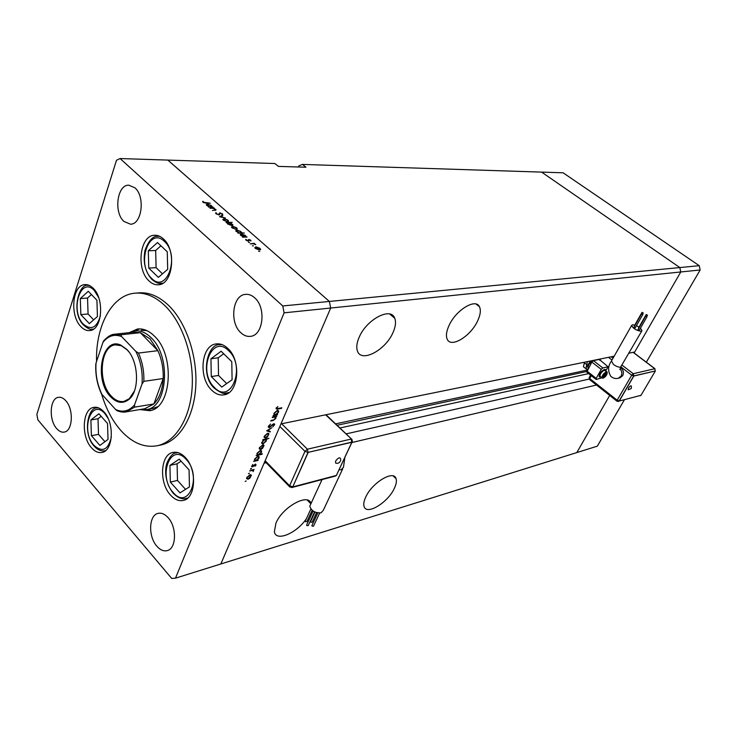 <?xml version="1.0" encoding="UTF-8"?>
<svg xmlns="http://www.w3.org/2000/svg" width="737" height="737" viewBox="0 0 737 737"><rect width="100%" height="100%" fill="white"/><g stroke="black" fill="none" stroke-linecap="round" stroke-linejoin="round"><path stroke-width="1.11" d="M298.411 166.986L298.844 165.889L302.465 164.415L541.603 172.108L679.846 267.568L680.767 271.962L634.133 352.986M266.14 462.716L264.086 463.195L220.833 563.98L576.804 452.582L609.692 395.447L576.804 452.582L597.329 446.161L624.285 399.979M629.076 353.152L634.695 352.01L680.767 271.962L679.846 267.568L541.603 172.108L563.105 172.799L699.247 265.688L700.15 269.972L646.331 362.199M614.197 356.174L280.963 423.895L330.683 308.029L329.384 301.442L282.759 305.956L120.085 158.547L116.483 160.288L36.85 414.387L37.863 419.85L171.712 578.453L175.48 578.177L220.833 563.98L330.683 308.029L700.15 269.972M175.48 578.177L284.104 312.829L330.683 308.029L329.384 301.442L699.247 265.688M392.941 332.7C395.576 326.85 396.174 322.041 394.746 318.273C391.052 306.592 366.593 319.287 359.168 337.242C356.791 342.705 356.192 347.219 357.362 350.803C360.937 363.23 385.405 350.416 392.941 332.7M477.41 321.36C480.423 315.086 481.104 310.203 479.437 306.703C475.752 298.07 456.231 309.77 449.211 325.146C446.41 331.125 445.738 335.805 447.193 339.186C450.832 348.288 470.298 336.569 477.41 321.36M394.221 488.594C396.23 484.485 396.847 481.187 396.073 478.709C393.963 469.616 372.378 482.348 365.819 496.885C363.967 500.782 363.369 503.915 364.032 506.301C366.151 515.753 387.634 502.91 394.221 488.594M311.005 503.528C308.545 492.712 282.603 506.881 275.97 523.086L274.376 531.681C275.804 542.119 296.781 533.284 306.408 518.655M120.085 158.547L167.815 160.086L329.384 301.442L167.815 160.086L274.864 163.522L278.402 166.396L305.975 167.216L302.465 164.415M596.491 385.018L351.816 442.559M589.158 379.076L346.123 433.89M587.398 370.038L335.593 423.867M146.82 330.609L141.209 330.287M139.837 409.56L149.62 410.693C171.555 408.427 175.369 355.446 154.466 336.164C148.994 330.738 143.31 328.352 137.441 329.024L129.095 332.682M139.615 328.895L134.53 331.005M101.559 393.954C105.944 408.676 112.402 420.882 120.923 430.574C132.393 443.121 144.627 448.142 157.635 445.655C175.784 441.601 190.312 418.137 192.154 387.496C194.024 356.892 182.712 323.101 165.208 305.956C155.378 296.523 145.272 292.257 134.889 293.179C111.895 295.04 95.441 326.15 96.556 361.535M159.643 445.249L161.191 444.936C179.349 440.892 193.895 417.483 195.747 386.934C197.636 356.413 186.332 322.723 168.837 305.634C159.008 296.237 148.902 291.99 138.51 292.902L136.198 293.077M227.844 348.435C224.094 344.888 220.188 343.387 216.107 343.93C201.164 345.238 198.161 377.62 211.593 390.076C215.554 393.991 219.737 395.566 224.149 394.811C238.733 393.143 241.487 360.485 227.844 348.435M185.273 457.465C181.228 453.237 177.083 451.569 172.845 452.454C160.288 454.609 158.879 482.965 170.569 495.126C174.78 499.704 179.137 501.446 183.651 500.349C195.941 497.926 197.12 469.276 185.273 457.465M103.88 411.799C100.637 408.28 97.293 406.796 93.866 407.358C82.378 408.676 80.849 436.451 91.489 447.783C94.861 451.578 98.371 453.135 102.01 452.435C113.295 450.933 114.686 422.854 103.88 411.799M93.221 288.314C90.559 285.634 87.786 284.399 84.893 284.611C72.327 284.804 69.554 315.611 80.923 326.648C83.714 329.577 86.671 330.885 89.776 330.563C102.111 330.176 104.783 299.056 93.221 288.314M163.402 238.908C160.629 236.356 157.709 235.14 154.641 235.26C139.864 235.029 135.783 269.245 148.957 280.871C151.905 283.717 155.056 285.016 158.4 284.768C172.863 284.703 176.797 250.184 163.402 238.908M56.675 428.584C48.614 419.887 49.784 398.155 58.444 397.317C60.941 396.948 63.373 398.072 65.731 400.688C73.893 409.219 72.788 431.145 64.248 432.085C61.632 432.536 59.107 431.366 56.675 428.584M240.87 332.755C229.271 322.723 232.514 294.957 245.541 294.367C248.728 294.063 251.759 295.196 254.633 297.776C266.389 307.532 263.312 335.455 250.552 336.33C247.125 336.772 243.901 335.575 240.87 332.755M168.091 517.66C164.738 513.975 161.339 512.565 157.893 513.422C148.727 515.412 148.119 536.637 156.861 546.2C160.307 550.097 163.835 551.552 167.437 550.557C176.456 548.42 176.935 527.01 168.091 517.66M134.88 187.797L128.828 185.199C117.174 184.471 113.526 212.532 123.954 221.422L130.412 224.177C141.882 224.739 145.465 196.484 134.88 187.797M209.962 208.276L213.96 207.889L214.366 208.239L213.573 208.249L216.107 209.87L212.459 210.487L215.084 210.054L215.093 209.29L212.8 208.313L209.962 208.276M218.972 214.909L216.033 213.776L215.959 212.532L216.65 213.767L218.567 214.541L219.856 212.744L222.767 214.237L222.583 214.808L221.846 214.485L221.726 213.684L220.299 213.113L218.972 214.909M219.543 216.742L222.362 215.278L222.804 215.674L220.713 216.696L225.476 218.023L219.543 216.742M223.919 218.631L227.945 220.123L228.507 221.266L227.411 221.708L223.394 220.206L222.814 219.46L223.744 219.101M232.533 226.222L236.577 227.724L237.157 228.885L236.061 229.336L232.035 227.834L231.436 227.06L232.348 226.71M245.854 236.697L247.088 237.047L242.703 237.194L242.28 236.817L243.035 236.789L240.188 234.79L241.275 233.905L245.338 235.435L245.707 237.093M258.595 251.289L259.728 251.428L258.595 251.289M255.859 246.794L259.949 248.305L260.576 249.511L259.507 250.009L255.426 248.498L254.79 247.669L255.647 247.346M252.33 245.771L253.473 245.909L252.33 245.771M250.221 243.836L254.173 243.284L255.757 244.748L253.279 243.781L250.221 243.836M248.461 242.344L249.594 242.482L248.461 242.344M248.701 239.442L250.718 240.179L250.995 240.981L249.143 239.82L248.415 241.137L246.121 240.28L245.716 239.378L247.964 240.759L248.701 239.442L248.277 240.538M241.331 232.754L244.362 233.049L238.217 233.224L237.793 232.855L238.558 232.828L235.72 230.847L236.807 229.972L240.87 231.501L241.183 233.141M227.282 222.832L226.047 222.482L232.21 222.362L230.064 222.777L232.901 224.739L231.814 225.586L227.761 224.066L227.162 223.173M211.814 206.719L213.039 207.069L208.626 207.097L208.221 206.738L208.986 206.738L206.259 204.858L207.383 204.029L211.372 205.54L211.685 207.079M203.679 202.316L210.266 203.2L206.203 203.219L203.043 202.297L202.657 201.348L203.357 201.551L203.559 202.666M272.275 417.538L272.515 416.967L276.799 416.129L275.785 416.847L275.887 418.441L272.985 420.587L270.801 421.03L271.041 420.458L274.053 419.795L275.527 417.621L274.938 417.096L272.275 417.538M269.291 427.681L268.305 427.147L268.461 426.207L270.562 424.033L269.069 426.087L269.539 427.119L272.856 424.263L273.888 423.729L274.726 424.134L272.893 426.87L274.017 425.065L273.676 424.291L269.291 427.681L268.314 426.705M266.656 430.795L271.852 427.746L267.844 430.509L270.304 431.385L270.046 431.983L266.656 430.795M267.531 433.31L268.95 434.01L267.31 437.078L265.532 438.018L264.113 437.336L264.325 436.138L267.531 433.31M262.63 444.844L264.058 445.526L262.427 448.547L260.649 449.506L259.231 448.824L259.442 447.663L262.612 445.037M257.379 460.081L258.162 459.897L257.932 460.441L253.675 461.426L254.643 460.708L254.597 459.077L257.812 456.249L259.203 456.931L259.009 458.082L257.149 459.842M245.126 481.427L246.149 480.957L245.126 481.427M249.944 474.711L251.391 475.356L249.788 478.267L248.019 479.243L246.582 478.599L246.784 477.521L249.944 474.711M248.415 473.67L249.438 473.191L248.415 473.67M249.622 470.98L254.108 469.423L253.252 470.114L253.15 471.523L252.478 470.39L249.622 470.98M250.451 468.87L251.464 468.4L250.727 469.257L250.451 468.87M255.444 464.107L256.08 464.955L254.993 466.226L255.232 464.642L253.141 466.549L251.593 466.549L252.819 464.503L252.598 466.374L255.444 464.107M259.802 454.314L262.335 453.734L262.105 454.287L256.126 455.641L257.102 454.922L257.056 453.273L260.272 450.445L261.672 451.127L261.469 452.306L259.581 454.084M263.487 439.98L262.694 440.146L262.934 439.593L268.913 438.312L266.195 439.399L266.25 441.058L263.035 443.895L261.635 443.186L263.487 439.98L263.072 439.556M276.808 414.415L277.591 414.258L277.352 414.83L273.068 415.659L274.053 414.949L274.044 413.208L277.305 410.352L278.678 411.08L278.466 412.37L276.559 414.176M276.771 407.911L277.913 408.51L281.801 407.773L281.552 408.344L277.609 409.09L276.043 408.805L277.831 406.575L276.771 407.911L276.412 407.552M284.104 312.829L282.759 305.956M145.521 409.708L150.993 410.362M129.703 332.617L134.88 330.959C140.527 330.305 145.99 332.608 151.26 337.85C171.316 356.422 167.667 407.377 146.599 409.532L152.863 408.473L157.451 406.778M246.775 477.834L247.199 478.377M247.485 478.672L248.019 479.243M248.249 478.7L250.81 475.761L249.714 475.254L247.31 477.383L247.162 478.239L248.249 478.7M252.367 469.838L253.5 471.017M252.026 469.92L252.478 470.39M255.297 464.144L256.08 464.955M251.63 466.125L252.395 466.917M256.034 460.395L258.484 458.211L258.632 457.308L257.572 456.793L255.113 458.976L254.965 459.916L256.034 460.395M258.484 454.609L260.944 452.426L261.101 451.505L260.032 450.998L257.582 453.181L257.425 454.13L258.484 454.609M259.442 448.087L260.649 449.506M260.889 448.953L263.487 445.931L262.39 445.397L259.968 447.543L259.811 448.465L260.889 448.953M261.865 442.467L263.035 443.895M264.841 439.685L262.372 441.878L262.215 442.826L263.275 443.342L265.735 441.159L265.891 440.173L264.426 439.27M264.334 436.599L265.532 438.018M265.762 437.465L268.222 435.309L268.369 434.415L267.291 433.872L264.85 436.028L264.694 436.967L265.762 437.465M268.977 430.905L270.046 431.983M274.118 424.54L274.588 425M274.431 416.589L274.938 417.096M275.445 414.682L277.941 412.48L278.098 411.467L277.057 410.924L274.56 413.125L274.404 414.176L275.445 414.682M255.26 248.341L255.472 247.798L259.074 249.631L259.875 248.94L256.283 247.171L255.269 248.36M250.488 240.796L250.718 240.179M248.406 241.137L248.848 239.995M248.636 241.11L248.913 240.391M246.149 240.299L246.407 239.617M248.074 241.119L248.258 240.64M240.686 235.471L240.879 234.946L244.463 236.743L245.292 236.089L241.69 234.283L240.686 235.471M241.073 234.44L241.275 233.905M236.614 230.488L236.807 229.972M239.976 232.791L240.815 232.146L240.336 231.519L237.222 230.349L236.411 231.013L239.838 233.178M235.637 228.967L236.466 228.304L236.033 227.733L232.947 226.591L232.118 227.226L235.508 229.318M228.673 222.804L227.834 223.449L228.295 224.048L231.4 225.218L232.21 224.564L228.673 222.804M226.987 221.34L227.834 220.685L227.411 220.133L224.324 218.99L223.495 219.617L226.867 221.68M222.086 216.024L222.362 215.278M215.665 213.352L215.959 212.532M218.806 214.9L219 214.393M218.88 214.707L219.856 212.744M222.067 214.578L222.381 213.721M219.276 214.872L219.819 213.38M219.525 214.78L219.838 213.933M215.305 210.441L215.701 209.354M210.423 206.728L211.279 206.111L210.837 205.549L207.779 204.379L206.94 205.015L210.294 207.088M203.08 202.334L203.357 201.551M203.311 202.518L203.476 202.058M167.686 269.327L167.262 251.768L157.488 242.547L148.312 250.792L148.754 268.065L158.354 277.379L167.686 269.327M160.933 245.79L155.664 250.488L156.097 267.66L162.481 273.814M156.097 267.66L148.754 268.065M155.664 250.488L148.312 250.792M628.311 389.855L628.421 388.123C629.868 386.105 630.854 385.433 631.397 386.105L631.277 388.408M646.091 316.33L647.058 316.597L646.091 316.33M638.049 329.513L639.283 330.185L647.04 316.634M646.524 314.846L647.491 315.114L646.524 314.846M642.332 312.691L643.309 312.949L642.332 312.691M641.881 314.165L642.857 314.432L641.881 314.165M633.875 327.357L635.11 328.029L642.839 314.469M634.778 325.1L632.466 324.814L631.627 325.441C633.175 328.619 636.344 330.563 641.162 331.263L641.973 330.655L640.425 328.195M619.753 377.897L622.701 375.704C624.064 372.563 623.41 369.9 620.738 367.717M605.39 369.587L604.487 369.375C601.042 371.356 599.273 373.816 599.199 376.754L599.467 376.994M601.834 377.823L596.297 379.444L596.196 378.357L601.254 369.394L602.802 367.938L608.089 366.796L605.768 370.886L605.657 369.827L604.718 369.559C601.272 371.54 599.513 374 599.43 376.939L600.848 377.049M606.873 371.761L604.358 370.195C601.484 371.844 600.019 373.899 599.955 376.349L600.231 376.57M593.469 360.605L593.248 360.633C589.784 362.576 588.043 365.027 588.006 367.984L588.347 368.251M639.007 327.117L636.436 325.708M608.089 366.796L599.338 359.463M586.763 372.102L591.857 362.07L593.396 360.623L599.374 359.407M590.475 360.992L586.136 367.745L587.361 361.627M587.785 369.357L586.32 369.007L586.136 367.745M605.842 375.013L606.1 373.843L605.16 374.055L603.714 376.607L605.842 375.013L604.939 374.313M584.552 362.199L583.428 366.74L583.888 367.109M603.889 375.796L604.653 376.395M655.359 370.969L633.82 376.036L619.292 401.02L641.006 395.308L655.359 370.969L633.7 375.934L619.172 400.928L617.182 400.2L631.701 375.197L621.107 367.044M619.292 401.02L640.785 395.373M633.82 376.036L633.24 373.714L654.797 368.721L633.092 352.332M336.275 463.269L335.621 463.066L335.602 461.095C338.265 457.585 339.969 456.922 340.697 459.096L340.586 460.533M319.646 513.026L313.511 526.163L312.083 526.107L311.981 525.453M314.598 511.874L308.232 525.592L306.785 525.545L306.693 524.891M312.138 510.29L306.859 521.704L305.422 521.649L305.33 521.004M316.615 512.639L312.129 522.275L310.701 522.22L310.599 521.566M342.631 469.008L323.35 510.225L321.083 512.805C315.15 513.109 311.373 510.925 309.761 506.227L310.636 504.329M265.154 460.708L289.613 485.784L304.971 451.366L308.02 452.398L292.755 486.917L336.367 475.448L351.844 442.274L308.02 452.398L351.696 442.136L352.35 441.435L351.964 439.464L325.634 414.811M351.844 442.274L351.098 439.077L307.393 449.202L304.971 451.366L279.848 426.465M308.158 452.536L292.755 486.917M108.026 439.427L107.538 423.48L98.887 413.77L90.881 419.961L91.397 435.678L99.9 445.434L108.026 439.427M101.162 416.322L98.012 418.745L98.509 434.379L104.949 441.703M98.509 434.379L91.397 435.678M98.012 418.745L90.881 419.961M97.431 316.523L96.916 300.235L88.283 291.299L80.305 298.586L80.84 314.625L89.334 323.626L97.431 316.523M91.406 294.533L87.546 298.034L88.072 313.99L93.636 319.849M88.072 313.99L80.84 314.625M87.546 298.034L80.305 298.586M189.446 486.89L189.068 469.902L179.229 459.179L169.934 465.388L170.339 482.109L180.003 492.878L189.446 486.89M181.072 461.187L177.101 463.822L177.488 480.441L185.54 489.359M177.488 480.441L170.339 482.109M177.101 463.822L169.934 465.388M232.091 379.758L231.777 361.683L221.109 351.236L210.939 358.79L211.279 376.561L221.754 387.082L232.091 379.758M223.689 353.751L218.207 357.795L218.539 375.465L226.674 383.59M218.539 375.465L211.279 376.561M218.207 357.795L210.939 358.79M110.513 396.681C93.535 379.712 101.89 335.934 120.85 345.137L126.819 349.43C138.713 360.946 139.929 390.942 128.947 399.417C122.95 404.06 116.805 403.148 110.513 396.681M128.966 351.991L127.188 349.918L121.365 345.727L115.423 344.861C100.121 345.966 97.376 382.098 111.259 396.064C115.258 400.357 119.458 402.144 123.862 401.444L129.27 398.726L134.41 391.025M146.599 409.532L140.435 409.459M144.738 408.731L153.876 403.95C159.432 398.192 162.536 389.716 163.19 378.523C163.531 368.647 161.762 359.37 157.884 350.674L150.026 338.863L140.334 332.682L134.079 332.147L115.35 334.137M135.857 351.42L138.482 353.06L157.884 350.674L140.334 332.682L120.923 334.764L121.623 336.579C114.392 333.824 108.155 335.768 102.931 342.392L96.04 363.074C95.322 374.249 97.284 384.686 101.936 394.396L115.58 409.477C122.683 412.72 129.012 411.191 134.558 404.88L142.029 383.968C142.877 372.305 140.822 361.452 135.857 351.42L121.623 336.579M134.558 404.88L134.622 407.146L153.876 403.95L163.19 378.523L143.853 381.351L142.029 383.968M101.936 394.396L101.052 393.061M134.622 407.146L126.257 411.845C123.807 412.48 120.702 412.084 116.953 410.684L115.58 409.477M102.931 342.392L103.567 340.936C107.593 336.579 111.296 334.34 114.677 334.211L120.923 334.764M101.42 393.761C97.155 384.456 95.285 374.497 95.819 363.894L96.04 363.074M588.679 373.613L339.914 427.985M586.634 371.531L337.095 425.286M277.121 408.611L277.609 409.09M151.601 278.319C166.673 294.514 180.556 255.527 164.351 241.368C148.892 225.983 136.041 264.463 151.601 278.319M162.951 283.183L159.634 283.395M162.684 283.34L161.532 283.423C158.897 284.003 155.571 282.575 151.555 279.12C145.088 271.446 142.895 261.875 144.986 250.396C148.727 240.437 153.056 235.739 157.958 236.291L159.809 236.384M611.48 360.955L613.479 364.502C616.233 366.446 618.601 367.33 620.591 367.155L641.78 330.987M631.627 325.441L611.268 361.333C607.914 365.985 607.739 370.978 610.752 376.312C613.248 378.367 615.782 379.002 618.334 378.228L621.098 376.073C622.304 373.548 621.991 371.172 620.149 368.924M599.955 376.349L603.078 378.21C606.09 376.524 607.445 374.451 607.15 371.982L606.367 371.761C603.492 373.41 602.018 375.465 601.945 377.915L602.193 378.118M606.505 372.415C603.133 374.811 602.074 376.681 603.317 378.026C606.671 375.649 607.73 373.779 606.505 372.415M591.314 375.686L589.72 378.523L617.182 400.2L617.044 401.26M611.996 360.043L608.467 357.334M600.747 358.91L599.881 360.439M611.176 356.782L613.037 358.21M622.157 365.211L633.24 373.714L631.701 375.197L633.7 375.934M602.802 367.938L593.396 360.623M601.254 369.394L591.857 362.07M596.196 378.357L586.855 371.015M584.257 362.724L586.735 364.658M590.567 375.096L589.13 377.639L589.508 379.509L589.195 377.528M654.797 368.721L655.248 370.886L654.797 368.721M618.435 401.518L616.943 401.177L589.618 379.592M640.112 395.806L640.886 395.336M344.888 457.41L343.46 467.249L341.24 469.681L339.094 469.847M281.645 423.757L307.393 449.202L308.02 452.398M291.732 487.562L292.617 486.77L289.613 485.784L289.871 487.102M336.118 475.512L335.372 476.074M336.477 475.218L352.102 441.96M108.127 418.459L104.903 413.66C91.231 397.565 80.176 430.638 93.968 445.36C102.415 452.739 108.201 449.985 111.333 437.096M105.603 450.62L103.484 450.97M105.529 450.685L104.958 450.795C100.997 451.413 97.312 449.773 93.912 445.876C82.673 433.863 87.694 407.064 97.201 407.874L98.233 407.754M98.647 297.527L94.281 290.489C80.619 275.592 69.656 310.784 83.419 324.243C91.231 330.609 96.897 327.753 100.425 315.666M93.571 329.08L91.489 329.246M93.479 329.144L92.844 329.199C90.633 329.964 87.482 328.518 83.382 324.888C70.706 312.221 79.089 282.4 88.2 285.449L89.269 285.431M173.186 492.509C188.35 510.934 202.482 476.028 186.157 459.344C170.597 441.61 157.506 476.231 173.186 492.509M187.76 498.037L184.296 498.811M187.548 498.23L186.535 498.479C182.131 499.622 177.654 497.816 173.094 493.071C165.051 482.827 164.498 470.132 166.94 462.993C169.842 456.369 172.946 452.997 176.244 452.887L178.022 452.638M214.32 387.367C230.745 405.516 246.388 366.879 228.663 350.711C211.786 333.373 197.341 371.586 214.32 387.367M229.05 392.563L224.361 393.3M228.617 392.876L227.134 393.125C224.647 394.516 220.335 392.839 214.227 388.104C200.095 375.455 207.309 343.81 219.479 344.695L222.04 344.621M138.482 353.06C142.379 361.904 144.166 371.328 143.853 381.351M145.475 408.602L126.257 411.845L120.776 411.845M389.753 314.036L394.746 318.273M476.157 304.077L479.437 306.703M393.18 475.955L396.073 478.709M307.228 500.073L310.885 503.804M138.169 328.942L137.441 329.024M157.635 445.655L161.191 444.936M216.678 343.866L216.107 343.93M173.361 452.352L172.845 452.454M246.02 294.321L245.541 294.367M251.391 475.356L250.737 474.674M247.162 478.239L246.702 477.751M250.304 475.218L249.843 474.739M253.574 470.519L252.819 469.736M252.791 470.436L252.247 469.874M259.203 456.931L258.503 456.212M254.965 459.916L254.477 459.409M258.125 456.783L257.646 456.295M261.672 451.127L260.962 450.408M257.425 454.13L256.937 453.623M260.585 450.98L260.097 450.491M264.058 445.526L263.367 444.816M259.811 448.465L259.323 447.967M262.934 445.378L262.455 444.89M266.453 439.897L265.587 439.022M265.384 439.667L264.896 439.169M262.215 442.826L261.718 442.32M268.95 434.01L268.24 433.292M264.694 436.967L264.205 436.461M267.817 433.853L267.328 433.365M268.95 426.815L268.434 426.29M276.062 417.326L275.168 416.451M275.012 417.105L274.477 416.58M278.678 411.08L277.913 410.334M274.404 414.176L273.878 413.66M277.545 410.924L277.038 410.417M276.707 408.344L276.237 407.874M260.585 249.134L260.318 249.815M259.664 249.493L259.461 250.009M248.885 240.317L248.581 241.119M248.94 240.474L248.701 241.091M246.388 239.903L246.213 240.363M245.946 236.218L245.614 237.093M245.099 236.605L244.905 237.121M241.432 232.238L241.082 233.141M240.621 232.652L240.428 233.159M236.411 231.013L236.218 231.529M237.167 228.488L236.918 229.152M236.273 228.829L236.089 229.336M232.118 227.226L231.925 227.742M232.901 224.739L232.652 225.411M227.834 223.449L227.641 223.956M232.026 225.08L231.833 225.586M228.525 220.87L228.286 221.515M227.641 221.201L227.457 221.708M223.495 219.617L223.302 220.123M216.383 213.417L216.199 213.914M222.767 214.237L222.565 214.799M215.333 209.962L215.158 210.45M211.924 206.24L211.62 207.079M211.104 206.59L210.929 207.088M206.94 205.015L206.765 205.522M203.43 201.947L203.246 202.463M159.524 236.245L158.354 236.282M619.789 369.504L621.208 366.851M628.164 389.827L631.185 388.574M647.473 315.15L646.828 316.265M643.281 312.995L642.646 314.119M595.975 379.352L586.643 372.01M583.428 366.74L586.32 369.007M618.334 378.228L619.937 377.86M641.595 313.796L633.857 327.403M642.047 312.322L634.327 325.883M646.229 314.478L638.491 328.029M645.796 315.952L638.03 329.55M633.23 352.304L654.972 368.721M322.032 479.584L309.761 506.227M310.498 521.796L315.012 512.068M305.219 521.234L310.876 508.991M306.583 525.122L313.114 511.027M311.871 525.684L317.822 512.915M264.859 461.399L289.457 486.641L291.815 487.544L335.427 476.056L336.68 475.07M326.012 414.738L351.549 439.059M335.621 463.066C337.555 463.684 339.084 463.14 340.218 461.436M98.141 407.718L97.56 407.81M89.168 285.385L88.523 285.422M177.755 452.564L176.733 452.785M221.524 344.437L220.022 344.63M121.365 345.727L120.85 345.137M115.921 344.805L115.423 344.861M129.27 398.726L128.947 399.417"/></g></svg>
